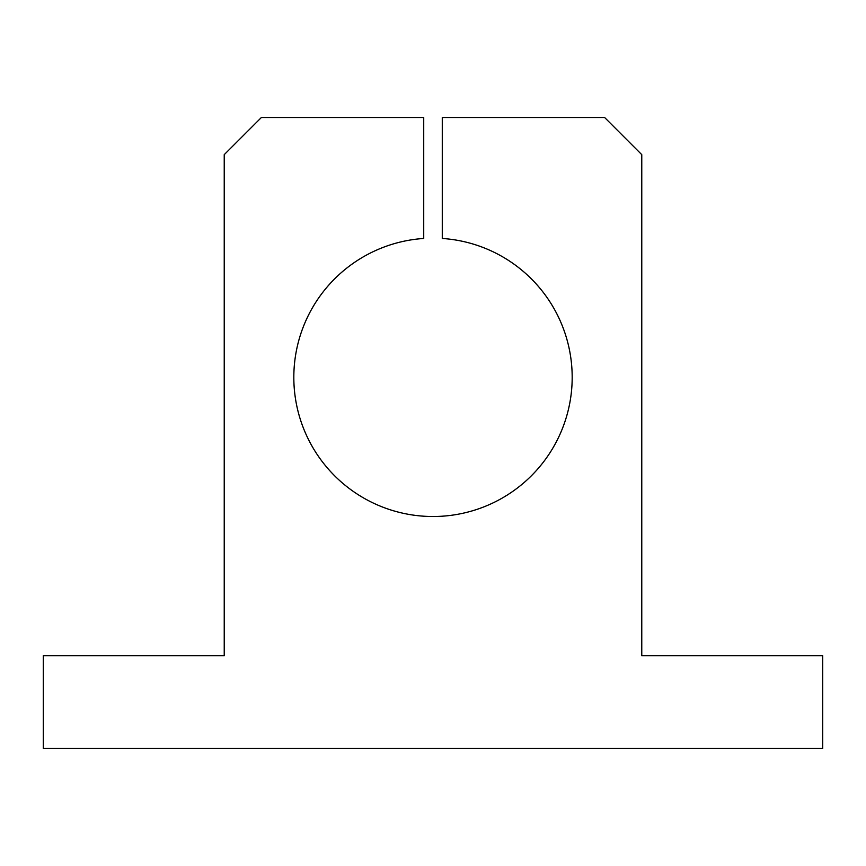 <?xml version="1.0" encoding="UTF-8"?>
<svg xmlns="http://www.w3.org/2000/svg" width="866" height="866" viewBox="0 0 866 866"><rect width="100%" height="100%" fill="white"/><g stroke="black" fill="none" stroke-linecap="round" stroke-linejoin="round"><path stroke-width="1.3" d="M423.723 516.201A139.177 139.177 0 0 0 571.874 386.604A139.177 139.177 0 0 0 442.277 238.464L442.277 117.527L604.652 117.527L641.771 154.646L641.771 655.681L822.7 655.681L822.7 748.473L43.3 748.473L43.3 655.681L224.229 655.681L224.229 154.646L261.348 117.527L423.723 117.527L423.723 238.464A139.177 139.177 0 0 0 293.823 377.327A139.177 139.177 0 0 0 423.723 516.201A139.177 139.177 0 0 1 293.823 377.327A139.177 139.177 0 0 1 423.723 238.464L423.723 117.527L261.348 117.527L224.229 154.646L224.229 655.681L43.3 655.681L43.3 748.473L822.7 748.473L822.7 655.681L641.771 655.681L641.771 154.646L604.652 117.527L442.277 117.527L442.277 238.464A139.177 139.177 0 0 1 571.874 386.604A139.177 139.177 0 0 1 423.723 516.201"/></g></svg>
